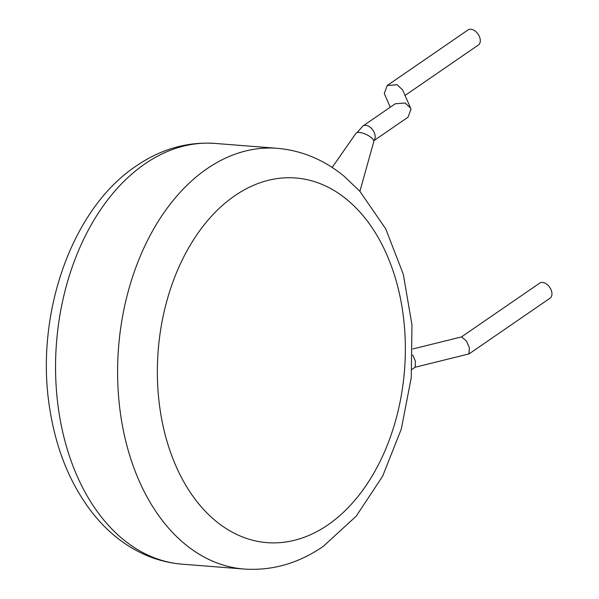 <?xml version="1.0" encoding="UTF-8"?>
<svg xmlns="http://www.w3.org/2000/svg" width="599" height="599" viewBox="0 0 599 599"><rect width="100%" height="100%" fill="white"/><g stroke="black" fill="none" stroke-linecap="round" stroke-linejoin="round"><path stroke-width="0.9" d="M412.711 354.93L415.369 361.107L415.234 367.15L411.985 369.381M415.085 367.254L468.905 353.927L469.369 347.734L466.479 341.16L461.642 336.885L412.808 348.97M461.462 336.93L539.662 283.14A9.142 5.915 55.5 0 1 551.559 291.204A9.142 5.915 55.5 0 1 550.024 298.205L469.242 353.777M332.168 167.443L355.956 133.315A9.846 3.549 25.2 0 1 359.34 132.446A9.846 3.549 25.2 0 1 369.224 136.123A9.846 3.549 25.2 0 1 373.739 141.693L359.909 191.343M359.887 191.321L344.38 176.458C324.269 159.851 301.881 150.469 277.225 148.312A211.02 142.562 -85.5 0 0 206.94 168.791A211.02 142.562 -85.5 0 0 118.887 399.99A211.02 142.562 -85.5 0 0 244.122 569.05C272.126 570.922 298.482 563.382 323.19 546.438L356.18 516.203L382.619 476.242L401.3 429.079L411.266 377.565L411.962 324.89L403.322 274.305L385.719 228.863L359.887 191.321M357.094 132.596L362.889 126.037L395.265 103.769L405.126 102.998L410.629 108.134L411.011 109.19L408.061 117.164L373.716 140.787M410.629 108.134L402.595 89.88L397.092 84.744L387.231 85.515L384.288 93.489L390.249 107.221M387.231 85.515L468.014 29.95A9.142 5.915 55.5 0 1 479.919 38.014A9.142 5.915 55.5 0 1 478.376 45.015L405.051 95.458M362.889 126.037A9.142 5.915 55.5 0 1 365.742 125.341A9.142 5.915 55.5 0 1 374.787 134.101A9.142 5.915 55.5 0 1 373.709 140.743M144.898 163.909A211.02 142.562 94.5 0 0 56.845 395.108A211.02 142.562 94.5 0 0 182.081 564.168C161.019 562.394 141.491 555.191 123.491 542.567C111.961 534.435 101.56 524.484 92.291 512.714C70.645 484.726 56.568 450.703 50.061 410.637C34.195 317.597 70.3 209.905 136.123 166.05C160.824 149.099 187.18 141.566 215.183 143.431A211.02 142.562 94.5 0 0 144.898 163.909M234.786 195.738A182.882 123.551 94.5 0 0 166.425 439.366A182.882 123.551 94.5 0 0 327.923 524.881A182.882 123.551 94.5 0 0 396.283 281.253A182.882 123.551 94.5 0 0 234.786 195.738M182.081 564.168L244.122 569.05M215.183 143.431L277.225 148.312"/></g></svg>
